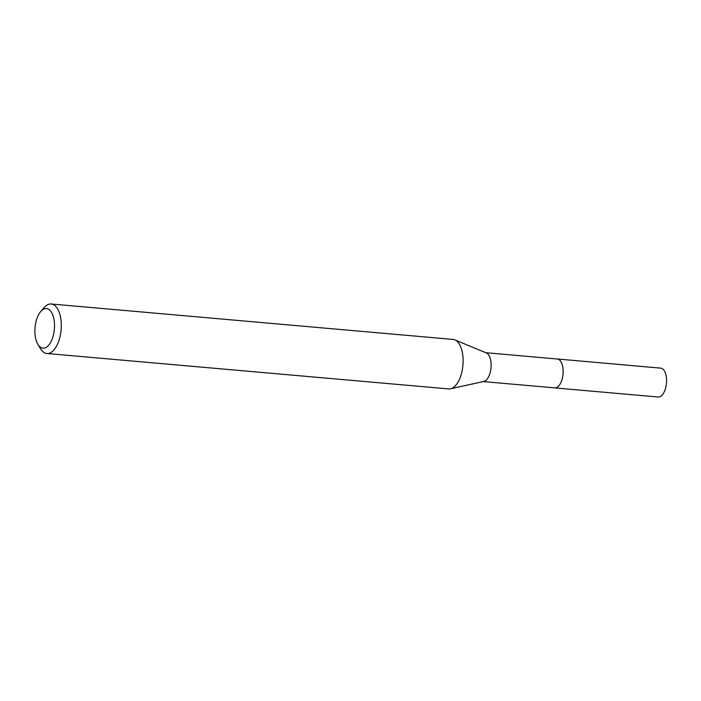 <?xml version="1.0" encoding="UTF-8"?>
<svg xmlns="http://www.w3.org/2000/svg" width="701" height="701" viewBox="0 0 701 701"><rect width="100%" height="100%" fill="white"/><g stroke="black" fill="none" stroke-linecap="round" stroke-linejoin="round"><path stroke-width="1.05" d="M556.927 358.982A14.511 7.08 95 0 1 557.269 358.991A14.493 7.071 95 0 1 559.705 360.2A14.493 7.071 95 0 1 562.666 376.7A14.493 7.071 95 0 1 554.71 387.881L483.243 381.581M557.023 358.991A14.502 7.071 95 0 1 559.713 360.191A14.502 7.071 95 0 1 562.64 376.936A14.502 7.071 95 0 1 554.482 387.863M40.754 311.472L44.093 307.625A24.842 12.119 95 0 1 51.208 303.997L453.039 339.424A24.842 12.119 95 0 1 454.844 339.88L486.31 352.918A14.493 7.071 95 0 1 487.703 353.847A14.493 7.071 95 0 1 490.849 369.269A14.493 7.071 95 0 1 483.795 381.458L450.533 388.801A24.842 12.119 95 0 1 448.675 388.924L46.844 353.497A24.842 12.119 95 0 1 42.647 351.455A24.842 12.119 95 0 1 40.474 348.677L37.863 344.305A19.873 9.7 95 0 1 40.754 311.472A19.873 9.7 95 0 1 49.815 310.201A19.873 9.7 95 0 1 53.092 336.287A19.873 9.7 95 0 1 39.607 346.531A19.873 9.7 95 0 1 37.863 344.305M454.844 339.88A24.842 12.119 95 0 1 457.236 341.466A24.842 12.119 95 0 1 462.625 367.902A24.842 12.119 95 0 1 450.533 388.801M51.208 303.997A24.842 12.119 95 0 1 55.414 306.039A24.842 12.119 95 0 1 60.496 334.324A24.842 12.119 95 0 1 46.844 353.497M554.719 387.898A14.511 7.08 95 0 0 562.114 379.232A14.511 7.08 95 0 0 557.269 358.991L660.692 368.13A14.493 7.071 95 0 1 665.538 388.345A14.493 7.071 95 0 1 658.151 397.003L554.719 387.898A14.511 7.08 95 0 1 554.386 387.855M557.251 359.008L485.793 352.708"/></g></svg>
